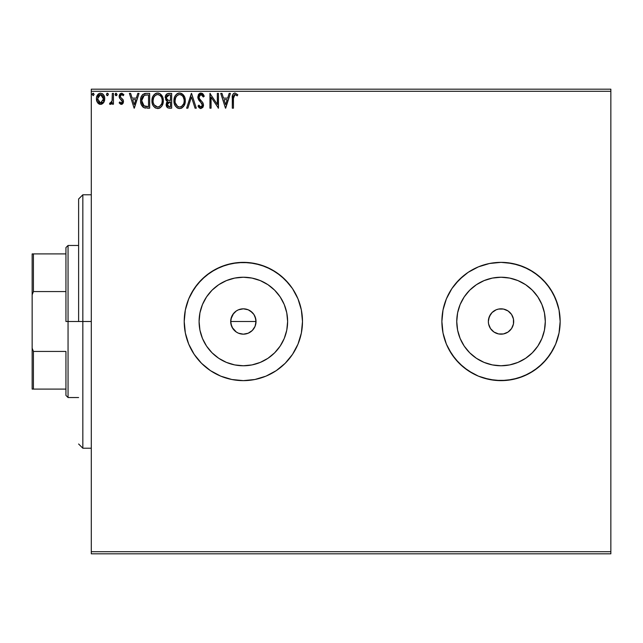 <?xml version="1.0" encoding="UTF-8"?>
<svg xmlns="http://www.w3.org/2000/svg" width="643" height="643" viewBox="0 0 643 643"><rect width="100%" height="100%" fill="white"/><g stroke="black" fill="none" stroke-linecap="round" stroke-linejoin="round"><path stroke-width="0.96" d="M250.392 310.963L252.313 312.538L248.206 309.789L243.359 308.825L248.206 309.789L250.4 310.963L253.889 314.459L255.785 319.024L255.785 323.976L255.054 326.363L256.027 321.5A12.675 12.675 0 0 1 243.351 334.175A12.675 12.675 0 0 1 230.684 321.5L231.649 326.347L232.814 328.541L236.311 332.037L238.497 333.203L243.343 334.175L248.198 333.211L252.305 330.47L254.499 327.528M287.622 321.5A44.271 44.271 0 0 1 243.351 365.771A44.271 44.271 0 0 1 199.089 321.5L199.933 312.86L202.457 304.557L206.548 296.905L212.053 290.194L218.757 284.688L226.416 280.605L234.719 278.081L243.351 277.229L251.992 278.081L260.294 280.605L267.946 284.688L274.657 290.194L280.163 296.905L284.254 304.557L286.77 312.86L287.622 321.5L286.77 330.14L284.254 338.443L280.163 346.095L274.657 352.806L267.946 358.312L260.294 362.395L251.992 364.919L243.351 365.771L234.719 364.919L226.416 362.395L218.757 358.312L212.053 352.806L206.548 346.095L202.457 338.443L199.933 330.14L199.089 321.5A44.271 44.271 0 0 1 243.351 277.229A44.271 44.271 0 0 1 287.622 321.5M456.755 321.5A44.271 44.271 0 0 1 501.026 277.229A44.271 44.271 0 0 1 545.296 321.5L544.444 330.14L541.92 338.443L537.829 346.095L532.324 352.806L525.62 358.312L517.961 362.395L509.658 364.919L501.026 365.771L492.385 364.919L484.083 362.395L476.431 358.312L469.72 352.806L464.214 346.095L460.123 338.443L457.607 330.14L456.755 321.5L457.607 312.86L460.123 304.557L464.214 296.905L469.72 290.194L476.431 284.688L484.083 280.605L492.385 278.081L501.026 277.229L509.658 278.081L517.961 280.605L525.62 284.688L532.324 290.194L537.829 296.905L541.92 304.557L544.444 312.86L545.296 321.5A44.271 44.271 0 0 1 501.026 365.771A44.271 44.271 0 0 1 456.755 321.5L457.133 327.279M542.813 279.657A59.14 59.14 0 0 0 441.886 321.5L443.019 333.034L441.886 321.5A59.14 59.14 0 0 1 501.026 262.36A59.14 59.14 0 0 1 560.157 321.5L559.024 309.966L560.157 321.5L559.024 309.966L555.656 298.866L550.191 288.643L542.837 279.681L533.875 272.327L523.651 266.861L512.559 263.501L501.026 262.36L489.484 263.501L478.392 266.861L468.168 272.327L459.206 279.681L451.852 288.643L446.387 298.866L443.019 309.966L441.886 321.5L443.019 333.034L446.387 344.134L451.852 354.357L459.206 363.319L468.168 370.673L478.392 376.139L489.484 379.499L501.026 380.64L512.559 379.499L523.651 376.139L533.875 370.673L542.837 363.319L550.191 354.357L555.656 344.134L559.024 333.034L560.157 321.5A59.14 59.14 0 0 1 501.026 380.64A59.14 59.14 0 0 1 441.886 321.5A59.14 59.14 0 0 0 542.813 363.343M542.861 363.295A59.14 59.14 0 0 0 555.64 344.174M555.673 344.093A59.14 59.14 0 0 0 559.024 333.058M559.032 333.018A59.14 59.14 0 0 0 560.157 321.548M184.219 321.548A59.14 59.14 0 0 0 185.353 333.018L188.72 344.134L194.186 354.357L201.54 363.319L210.502 370.673L220.726 376.139L231.818 379.499L243.351 380.64L254.893 379.499L265.985 376.139L276.209 370.673L285.171 363.319L292.525 354.357L297.99 344.134L301.358 333.034L302.491 321.5A59.14 59.14 0 0 1 243.351 380.64A59.14 59.14 0 0 1 184.219 321.5L185.353 333.034L188.72 344.134L194.186 354.357L201.54 363.319L210.502 370.673L220.726 376.139L231.818 379.499L243.351 380.64L254.893 379.499L265.985 376.139L276.209 370.673L285.171 363.319L292.525 354.357L297.99 344.134L301.358 333.034L302.491 321.5L301.358 309.966L297.99 298.866L292.525 288.643L285.171 279.681L276.209 272.327L265.985 266.861L254.893 263.501L243.351 262.36L231.818 263.501L220.726 266.861L210.502 272.327L201.54 279.681L194.186 288.643L188.72 298.866L185.353 309.966L184.219 321.5A59.14 59.14 0 0 1 243.351 262.36A59.14 59.14 0 0 1 302.491 321.5A59.14 59.14 0 0 0 201.564 279.657M185.361 333.058A59.14 59.14 0 0 0 188.704 344.093M188.737 344.174A59.14 59.14 0 0 0 201.516 363.295M201.564 363.343A59.14 59.14 0 0 0 302.491 321.5L301.358 309.966L297.99 298.866L292.525 288.643L289.069 283.981L280.87 275.783L271.233 269.345L260.519 264.908L249.154 262.649L237.556 262.649L226.191 264.908L215.477 269.345L205.84 275.783L197.642 283.981L191.196 293.626L188.72 298.866L185.353 309.966A59.14 59.14 0 0 0 184.219 321.452M513.693 321.5A12.675 12.675 0 0 1 501.026 334.175A12.675 12.675 0 0 1 488.35 321.5L488.592 323.976L488.35 321.5A12.675 12.675 0 0 1 501.026 308.825A12.675 12.675 0 0 1 513.693 321.5L513.452 319.024L513.452 323.976L513.693 321.5M230.925 323.968L230.925 319.024L233.594 313.422M231.641 326.339L231.215 325.141M255.062 326.347L252.313 330.462L250.392 332.037L248.206 333.211L243.351 334.175L238.505 333.211L236.311 332.037L232.163 327.44M234.382 330.446L233.586 329.578M238.497 333.203L237.42 332.696M243.351 334.175L239.718 333.637M245.819 333.934L244.589 334.111M250.376 332.045L249.106 332.793M252.305 330.47L251.863 330.896M253.872 328.565L253.141 329.546M255.777 323.984L255.464 325.229M91.29 553.824L610.85 553.824L91.29 553.824L91.29 91.29L610.85 91.29L610.85 551.71L91.29 551.71L91.29 553.824M103.644 102.607L104.487 100.774L104.688 97.808L103.732 95.108L102.406 93.725L100.573 93.211L98.741 93.725L96.643 96.868L96.418 99.279L97.013 101.731L98.09 103.33L99.657 104.27L101.49 104.27L103.057 103.322L104.745 98.773C104.777 95.703 103.386 93.854 100.573 93.211C97.768 93.854 96.378 95.711 96.402 98.773L97.511 102.615L100.573 104.391L103.644 102.607M112.324 93.396L113.465 93.396L112.324 93.396L112.067 101.112L111.44 102.534L110.025 102.872L109.487 104.021L111.022 104.222L112.324 102.615L112.324 104.206L113.465 104.206L113.465 93.396L113.465 104.206L113.465 93.396L112.324 93.396L112.147 100.742L109.487 104.021L110.347 104.391L112.324 102.615L112.324 104.206L113.465 104.206L112.324 104.206M121.342 104.391L122.998 103.451L123.488 101.128L122.877 99.464L120.554 97.302L120.37 95.67L121.68 94.537L123.239 95.67L123.89 94.674L121.905 93.235L120.024 93.894L119.148 96.329L119.807 98.443L122.098 100.629L122.307 102.108L121.27 103.065L119.815 101.932L119.148 102.856L121.342 104.391L123.512 101.562L123.143 99.89L120.554 97.302L120.289 96.273L121.68 94.537L123.239 95.67L123.89 94.674L121.551 93.211L119.148 96.329L119.526 98.001L122.371 101.61L121.27 103.065L119.815 101.932L119.148 102.856L120.667 104.246M144.94 93.492L146.234 93.396L142.625 94.601L141.018 97.39L140.576 101.12L141.275 104.624L143.911 107.654L149.666 108.185L149.666 93.396L146.234 93.396C142.288 93.934 140.399 96.337 140.568 100.605C140.399 103.636 141.508 105.982 143.911 107.654L149.666 108.185L149.666 93.396L149.666 108.185L147.424 108.185M168.699 93.396L171.657 93.396L167.22 93.725L165.412 96.088L165.773 99.866L167.542 101.377L166.481 102.776L166.215 105.331L167.815 107.871L171.657 108.185L171.657 93.396L171.657 108.185L171.657 93.396L168.699 93.396C166.384 93.757 165.227 95.156 165.211 97.599L167.542 101.377L166.159 104.52C166.175 106.851 167.309 108.072 169.559 108.185L171.657 108.185L169.559 108.185M187.869 108.185L186.631 108.185L191.365 93.396L186.631 108.185L187.869 108.185L191.461 96.964L195.054 108.185L196.292 108.185L191.558 93.396L196.292 108.185L191.558 93.396L186.631 108.185L187.869 108.185L191.461 96.964L195.054 108.185L196.292 108.185L195.054 108.185M217.334 93.396L217.334 104.399L209.939 93.396L209.939 108.185L211.081 108.185L211.081 97.157L218.467 108.185L218.467 93.396L217.334 93.396L218.467 93.396L217.334 93.396L217.334 104.399L209.939 93.396L209.939 108.185L211.081 108.185L211.081 97.157L218.467 108.185L218.467 93.396L218.234 108.185M233.441 98.347L233.57 96.064L234.47 94.674L235.595 94.666L237.227 95.863L237.806 94.73L235.008 93.018L233.481 93.556L232.605 94.923L232.308 108.185L233.441 108.185L233.441 98.347L235.025 94.537L237.227 95.863L237.806 94.73L235.008 93.018C232.75 93.79 231.85 95.518 232.308 98.202L232.308 108.185L233.441 108.185L233.441 98.347M229.173 93.396L230.411 93.396L225.669 108.185L230.411 93.396L229.173 93.396L227.654 98.138L223.499 98.138L221.98 93.396L220.742 93.396L225.484 108.185L230.411 93.396L229.173 93.396L227.654 98.138L223.499 98.138L221.98 93.396L220.742 93.396L225.484 108.185L220.742 93.396L221.98 93.396M200.929 93.018L198.599 94.368L197.811 97.021L198.542 99.649L202.183 104.158L202.272 105.838L201.508 106.891L200.182 106.859L198.888 105.155L197.996 106.063L199.097 107.727L200.857 108.563L202.867 107.405L203.461 104.528L202.682 102.502L199.322 98.492L199.081 96.153L199.732 95.051L201.018 94.537L202.489 95.437L203.333 97.005L204.257 96.249L202.722 93.741L200.929 93.018L197.811 97.021L202.36 105.171L200.873 107.043L198.888 105.155L197.996 106.063L200.857 108.563L203.493 105.114L202.915 102.864L199.322 98.492L198.944 97.045L201.018 94.537L203.333 97.005L204.257 96.249L200.929 93.018M185.297 100.726L184.718 97.254L183.287 94.826L180.908 93.203L178.28 93.211L176.086 94.658L174.663 96.9L173.948 100.131L174.237 103.459L175.298 105.91L177.138 107.831L179.019 108.522L180.996 108.354L183.978 105.822L185.297 100.726C185.353 96.514 183.448 93.95 179.598 93.018C175.748 93.982 173.851 96.571 173.931 100.798C173.851 105.066 175.772 107.654 179.686 108.563C183.512 107.558 185.385 104.946 185.297 100.726M163.314 100.726L162.727 97.254L161.305 94.826L158.917 93.203L156.297 93.211L154.095 94.658L152.68 96.9L151.957 100.131L152.254 103.459L153.307 105.91L155.156 107.831L158.363 108.514L160.195 107.767L161.988 105.822L163.314 100.726C163.362 96.514 161.465 93.95 157.607 93.018C153.757 93.982 151.869 96.571 151.941 100.798C151.869 105.066 153.781 107.654 157.696 108.563C161.522 107.558 163.394 104.946 163.314 100.726M137.811 93.396L139.049 93.396L134.315 108.185L139.049 93.396L137.811 93.396L136.292 98.138L132.145 98.138L130.625 93.396L129.388 93.396L134.122 108.185L139.049 93.396L137.811 93.396L136.292 98.138L132.145 98.138L130.625 93.396L129.388 93.396L134.122 108.185L129.388 93.396L130.625 93.396M116.013 93.219L117.066 94.441L115.901 93.243L115.226 94.867L115.901 95.646L116.833 95.26L117.066 94.441L116.118 95.67L117.066 94.441L116.118 93.211L115.169 94.441L116.528 95.558M108.346 94.441L107.397 93.211L106.449 94.441L107.397 95.67L108.346 94.441L107.397 93.211L106.449 94.441L107.397 95.67L108.346 94.441M94.127 94.441L93.179 93.211L92.246 94.224L93.179 95.67L94.127 94.441L93.179 93.211L92.238 94.441L93.179 95.67L94.127 94.441M610.85 89.176L91.29 89.176L91.29 551.71L610.85 551.71L610.85 553.824L610.85 91.29L91.29 91.29L91.29 89.176L610.85 89.176L610.85 91.29L610.85 89.176M560.157 321.5L559.024 333.034L560.157 321.5M441.886 321.5L443.019 309.966L441.886 321.5M478.392 266.861L489.484 263.501L478.392 266.861L468.168 272.327L473.144 269.345M533.875 272.327L542.837 279.681L550.191 288.643L553.181 293.626L546.735 283.981L538.537 275.783L528.9 269.345L518.194 264.908L523.651 266.861M243.359 308.825L238.513 309.789L236.311 310.963L232.822 314.459L236.311 310.963L238.505 309.789L243.351 308.825L245.827 309.074M234.398 312.538L235.314 311.702M231.665 316.605L232.203 315.48M444.434 304.332L446.387 298.866L443.019 309.966M557.618 338.668L555.656 344.134L559.024 333.034M533.875 370.673L528.9 373.655L538.537 367.217L546.735 359.019L553.181 349.374L555.656 344.134M483.857 378.092L478.392 376.139L483.857 378.092L495.231 380.351L506.821 380.351L518.194 378.092L528.9 373.655M451.852 354.357L448.87 349.374L455.308 359.019L463.507 367.217L473.144 373.655L478.392 376.139M545.296 321.5L544.91 315.721M501.026 277.229L495.247 277.607M501.026 365.771L506.797 365.393M508.066 310.963L503.493 309.074L498.55 309.074L503.493 309.074L508.066 310.963L511.563 314.459L513.452 319.024M490.488 314.459L488.592 319.024L488.35 321.5L489.315 316.653L492.064 312.538L496.171 309.789L498.55 309.074M493.985 332.037L498.55 333.926L503.493 333.926L498.55 333.926L493.985 332.037L490.488 328.541L488.592 323.976M505.872 333.211L508.066 332.037L503.493 333.926M511.563 328.541L513.452 323.976L511.563 328.541L508.066 332.037M201.516 279.705A59.14 59.14 0 0 0 188.737 298.826M188.704 298.907A59.14 59.14 0 0 0 185.361 309.942M185.353 309.966L184.219 321.5L185.353 333.034M560.157 321.452A59.14 59.14 0 0 0 559.032 309.982M559.024 309.942A59.14 59.14 0 0 0 555.673 298.907M555.64 298.826A59.14 59.14 0 0 0 542.861 279.705M559.024 309.966L557.618 304.332L553.181 293.626M518.194 264.908L506.821 262.649L501.026 262.36L489.484 263.501M468.168 272.327L463.507 275.783L455.308 283.981L451.852 288.643L446.387 298.866M443.019 333.034L446.387 344.134L448.87 349.374M464.214 296.905L469.72 290.194L476.431 284.688M525.62 284.688L532.324 290.194L537.829 296.905M537.829 346.095L532.324 352.806L525.62 358.312M476.431 358.312L469.72 352.806L464.214 346.095M280.163 296.905L274.657 290.194M218.757 284.688L212.053 290.194M206.548 346.095L212.053 352.806M267.946 358.312L274.657 352.806M230.925 319.024L231.649 316.653L230.684 321.5A12.675 12.675 0 0 1 243.351 308.825A12.675 12.675 0 0 1 256.027 321.5L255.062 316.645L253.897 314.459L255.062 316.653M238.505 309.789L240.884 309.074M255.785 319.024L256.027 321.5L230.684 321.5L256.027 321.5M232.814 328.541L230.925 323.976L230.684 321.5M232.822 314.459L231.649 316.653M253.897 314.459L252.313 312.538M233.441 108.185L232.308 108.185M232.34 96.699L232.396 95.984M234.599 93.05L235.008 93.018M237.806 94.73L237.227 95.863L236.52 95.268M236.391 95.164L235.025 94.537M225.58 104.616L223.989 99.657L227.172 99.657L225.58 104.616L223.989 99.657L227.172 99.657L225.58 104.616M211.081 108.185L209.939 108.185L210.197 93.396M202.127 93.315L202.722 93.733M203.067 94.095L202.119 93.315M203.325 94.433L203.743 95.124M203.759 95.164L204 95.654M204.257 96.249L203.333 97.005L203.156 96.595M201.452 94.609L200.632 94.577M200.262 94.706L201.018 94.537M198.976 96.587L198.968 97.423M198.944 97.045L199.579 98.934M199.893 99.368L200.68 100.308M200.664 100.284L201.597 101.256M203.164 103.386L202.802 102.679M203.485 104.817L203.485 105.42M203.461 105.717L202.867 107.405M200.343 108.506L198.896 107.494M197.996 106.063L198.888 105.155L199.338 105.934M199.651 106.376L200.182 106.859M202.28 105.822L202.36 105.171M201.958 103.692L200.913 102.446M199.78 101.281L199.362 100.806M199.338 100.774L198.928 100.236M198.325 94.834L199.041 93.838M199.587 93.396L200.23 93.114M198.599 94.368L198.245 94.979M197.859 97.712L198.004 98.379M200.986 102.518L201.669 103.266M199.242 105.782L198.888 105.155M199.475 95.349L200.15 94.762M185.28 101.393L185.224 102.06M184.348 105.139L184.766 104.102M184.34 105.155L183.978 105.822M183.601 106.384L183.183 106.883M181.141 108.305L182.186 107.759M182.178 107.767L181.575 108.12M175.298 105.91L177.556 108.072M177.613 108.096L175.306 105.918M174.663 104.705L174.478 104.23M174.205 103.314L174.004 102.141M174.237 98.146L174.108 98.765M174.43 97.511L174.655 96.916M174.663 96.892L176.069 94.674M175.282 95.719L176.712 94.063M177.09 93.774L177.564 93.5M178.28 93.211L178.915 93.066M179.936 93.034L183.279 94.81M183.295 94.834L183.914 95.662M183.962 95.727L184.686 97.173M184.718 97.27L184.983 98.09M184.678 97.157L182.106 93.765M183.544 95.132L183.11 94.625M179.365 94.545L179.638 94.537C182.708 95.301 184.219 97.366 184.163 100.734L184.107 99.689M180.161 94.569L181.246 94.915L180.161 94.569M181.856 95.309L183.151 96.796M183.994 98.966L184.163 100.734C184.236 104.126 182.725 106.232 179.638 107.043C176.536 106.264 175.009 104.182 175.065 100.798L175.081 101.337L175.065 100.798C174.992 97.39 176.512 95.301 179.638 94.537M183.585 103.877L181.639 106.392M175.121 101.867L175.081 101.337M177.629 106.408L175.314 102.92M178.183 106.722L178.698 106.915M179.1 107.003L178.087 106.674M178.079 94.891L178.577 94.698M177.01 95.622L175.909 97.093M175.314 98.668L175.065 100.798L175.652 97.648L177.235 95.429M180.378 106.963L180.98 106.754M184.107 101.811L183.914 102.856M166.979 107.188L166.658 106.69M166.408 106.111L166.215 105.356M166.159 104.52L166.987 107.204M166.481 102.776L167.196 101.674M167.019 101.112L166.529 100.774M166.103 100.34L165.749 99.818M166.593 94.143L165.685 95.373M166.81 99.239L167.373 99.85L166.449 98.443L166.537 96.49L166.344 97.599L169.213 94.915L170.516 94.915L170.516 100.412L168.128 100.236L169.945 100.412L168.128 100.236L166.408 98.258M169.125 106.658L167.293 104.496L167.397 105.339L167.293 104.496L169.937 101.932L168.884 102.028L170.516 101.932L170.516 106.666L168.37 106.505M168.386 102.213L168.884 102.028M167.566 103.161L167.293 104.496L167.976 102.534M167.662 95.156L168.353 94.971M167.124 95.534L166.762 96.016M167.791 106.095L167.397 105.339M169.937 101.932L170.516 101.932L170.516 106.666L169.334 106.666M163.29 101.409L163.234 102.052M163.137 102.711L162.783 104.102M163 103.362L161.996 105.814M161.626 106.368L161.192 106.899M159.151 108.305L160.203 107.759M160.195 107.767L159.593 108.12M153.307 105.91L155.574 108.072M155.148 107.823L153.315 105.918M152.68 104.713L152.487 104.23M152.214 103.306L152.013 102.149M152.013 99.456L152.118 98.765M152.447 97.511L152.68 96.892M153.291 95.727L154.095 94.658M153.299 95.711L155.574 93.5M155.1 93.782L156.932 93.066M158.274 93.066L158.909 93.203M160.139 93.774L161.932 95.662M162.687 97.157L159.914 93.637M161.972 95.727L162.703 97.181M162.735 97.27L162.992 98.098M161.554 95.132L161.128 94.625M153.331 98.668L153.074 100.798C153.002 97.39 154.529 95.301 157.648 94.537L157.109 94.577L157.648 94.537C160.718 95.301 162.229 97.366 162.173 100.734C162.245 104.126 160.734 106.232 157.648 107.043L155.638 106.408L154.159 104.881L157.648 107.043C154.545 106.264 153.026 104.182 153.074 100.798L153.661 97.648L155.252 95.429M157.913 94.545L158.692 94.69M153.074 100.798L153.09 101.337L153.074 100.798M153.138 101.867L153.09 101.337M155.027 95.622L153.918 97.093M162.004 98.966L162.116 99.689M160.461 95.863L161.16 96.796M159.866 95.309L160.445 95.847M157.648 107.043L158.178 107.003L157.648 107.043M158.387 106.963L158.998 106.754M159.191 106.666L158.178 107.003M161.594 103.877L159.657 106.384M145.639 108.088L145.117 108.016M144.755 107.944L144.321 107.815L144.755 107.944M143.365 107.349L142.778 106.883M140.93 103.611L140.729 102.663M140.648 102.076L140.608 101.634M140.568 100.605L140.632 99.295M141.5 96.185L142.135 95.156M142.633 94.585L143.1 94.2M144.281 93.645L144.707 93.54M140.729 102.647L141.275 104.624M144.136 106.071L141.709 100.605L144.265 95.293L148.533 94.915L148.533 106.666L143.63 105.725M142.079 97.977L141.902 98.628M144.442 95.22L147.303 94.915L145.005 95.076M145.31 106.481L144.9 106.384M146.958 106.65L146.13 106.593M141.709 100.605L141.862 98.837L141.709 100.605M141.838 102.269L141.733 101.441M142.272 103.828L142.023 103.081M142.674 104.616L142.288 103.877M142.392 97.214L141.862 98.837M134.218 104.616L132.627 99.657L135.81 99.657L134.218 104.616L132.627 99.657L135.81 99.657L134.218 104.616M119.148 102.856L119.815 101.932L120.096 102.317L119.815 101.932M121.037 103.033L121.519 103.033L121.037 103.033M122.299 102.124L122.057 102.615M122.315 102.084L121.744 100.179M122.098 100.629L122.371 101.61L121.278 99.761M119.526 98.001L119.156 96.056M119.196 95.654L119.357 95.011M120.506 93.492L119.735 94.256M121.551 93.211L123.89 94.674L123.239 95.67L122.821 95.132M122.355 94.738L121.929 94.561M120.378 95.654L120.683 95.068M120.362 95.703L120.554 97.302L121.768 98.419L121.117 97.913M120.434 97.069L120.699 97.503M123.311 100.292L123.143 99.89M123.488 101.128L123.512 101.562M123.392 102.542L122.291 104.142L123.392 102.542M122.291 104.142L121.607 104.375M119.236 97.189L119.357 97.607M115.708 95.558L115.226 94.867M115.708 93.323L115.226 94.015L115.909 93.243M110.347 104.391L109.487 104.021L110.025 102.872L110.692 103.049M110.025 102.872L110.532 103.065L110.025 102.872M111.665 102.189L110.853 103.001M112.067 101.104L112.22 100.187M112.228 100.155L112.308 98.781M112.324 97.768L112.324 97.029M112.26 99.818L112.147 100.742M107.799 95.566L107.043 95.59M106.995 95.558L106.505 94.867M106.69 93.629L107.188 93.243M108.064 93.565L108.289 94.007M99.729 104.295L98.901 103.957M97.005 101.723L96.691 100.871M96.659 100.758L96.466 99.81M96.402 98.773L96.418 98.283M97.246 95.397L97.013 95.847M97.985 94.36L98.475 93.91M99.617 93.331L100.075 93.243M102.197 93.605L100.332 93.219M102.703 93.934L103.258 94.465M103.732 95.108L104.158 95.887M104.359 96.394L104.688 97.808M104.688 99.769L104.487 100.774M103.909 102.173L104.142 101.723M103.274 94.481L102.406 93.725M99.408 94.843L100.573 94.537L98.934 95.172M103.611 98.765L103.435 97.334L103.611 98.765L100.573 103.065L97.543 98.765L97.583 99.496L97.543 98.765L100.573 94.537L103.595 99.126M99.858 102.952L99.223 102.623M98.676 102.108L98.218 101.457M98.684 95.421L99.223 94.955M97.712 97.334L98.25 96.008M101.281 94.642L102.583 95.55M101.473 102.88L100.935 103.041M102.39 102.213L101.932 102.623M93.179 95.67L92.238 94.441M92.287 94.031L93.589 93.323M92.777 93.323L92.246 94.224M183.078 96.683L184.107 99.673M183.102 104.833L182.596 105.524M181.181 106.666L180.169 107.003M169.487 100.404L169.029 100.388M168.804 100.364L168.353 100.3M166.537 96.49L167.566 95.204M169.213 94.915L170.516 94.915L170.516 100.412L169.945 100.412M154.143 96.691L154.497 96.193M156.088 94.891L156.587 94.698M161.586 97.623L161.923 98.628M162.116 101.803L161.923 102.856M154.159 104.881L153.331 102.92M147.303 94.915L148.533 94.915L148.533 106.666L147.786 106.666M143.783 105.846L142.899 104.962M142.762 96.579L143.421 95.831M102.896 96.008L103.435 97.334M103.443 100.204L103.274 100.758M99.215 102.615L98.684 102.124M97.712 100.204L97.583 99.488M82.843 321.5L78.615 321.5L78.615 199L78.615 321.5L82.843 321.5L82.843 448.219L82.843 321.5L91.29 321.5L82.843 321.5L82.843 194.781L82.843 321.5M65.94 253.913L65.94 321.5L68.054 321.5L68.054 245.465L68.054 321.5L78.615 321.5L68.054 321.5L68.054 397.535L68.054 321.5L65.94 321.5L65.94 247.579L65.94 253.913L32.15 253.913L32.15 294.84L33.42 291.56L65.94 291.56L33.42 291.56L33.42 253.913L33.42 291.56L32.15 294.84L32.15 253.913L65.94 253.913M65.94 351.44L65.94 395.421L65.94 351.44L33.42 351.44L32.15 348.16L32.15 294.84L32.15 389.087L65.94 389.087L33.42 389.087L33.42 351.44L33.42 389.087L32.15 389.087L32.15 348.16L33.42 351.44L65.94 351.44M91.29 448.219L82.843 448.219L78.615 444M91.29 194.781L82.843 194.781L78.615 199M65.94 247.579L68.054 245.465L78.615 245.465M78.615 397.535L68.054 397.535L65.94 395.421"/></g></svg>
